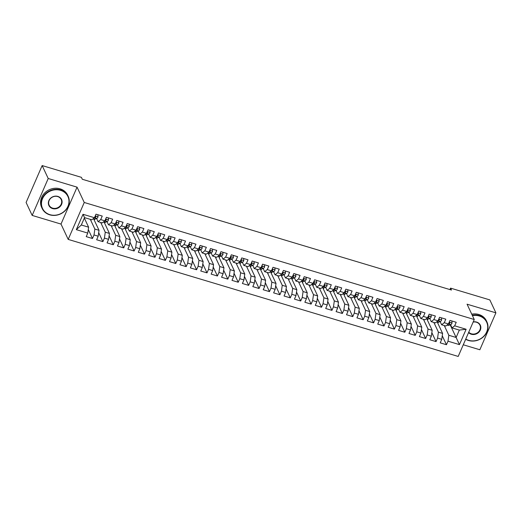 <?xml version="1.0" encoding="UTF-8"?>
<svg xmlns="http://www.w3.org/2000/svg" width="522" height="522" viewBox="0 0 522 522"><rect width="100%" height="100%" fill="white"/><g stroke="black" fill="none" stroke-linecap="round" stroke-linejoin="round"><path stroke-width="0.78" d="M463.268 344.781L479.848 349.76L495.9 312.841L489.832 299.909L450.584 288.131L449.951 289.586M68.199 239.402L458.199 356.435L474.257 319.516L84.251 202.477L68.199 239.402L61.009 224.075L77.06 187.157L48.22 178.498L32.168 215.416L61.009 224.075M32.168 215.416L26.1 202.484L42.151 165.565L48.22 178.498M76.323 229.654L83.005 214.288L94.456 217.726L91.82 219.801L84.531 217.615L81.321 224.995L76.323 229.654L87.774 233.093L86.234 236.636L92.479 238.508L94.019 234.965L98.188 236.218L96.642 239.755L102.893 241.634L104.433 238.091L108.596 239.337L107.056 242.88L113.3 244.759L114.84 241.216L119.009 242.462L117.47 246.006L123.714 247.878L125.254 244.335L129.417 245.588L127.877 249.131L134.128 251.004L135.668 247.461L139.831 248.713L138.291 252.257L144.535 254.129L146.075 250.586L150.238 251.839L148.698 255.375L154.949 257.255L156.489 253.712L160.652 254.958L159.112 258.501L165.357 260.38L166.896 256.837L171.066 258.083L169.526 261.626L175.77 263.499L177.31 259.963L181.473 261.209L179.933 264.752L186.178 266.625L187.718 263.081L191.887 264.334L190.347 267.877L196.592 269.75L198.132 266.207L202.295 267.46L200.755 271.003L207.006 272.875L208.546 269.332L212.708 270.579L211.169 274.122L217.413 276.001L218.953 272.458L223.116 273.704L221.576 277.247L227.827 279.12L229.367 275.583L233.53 276.83L231.99 280.373L238.234 282.245L239.774 278.702L243.944 279.955L242.404 283.498L248.648 285.371L250.188 281.828L254.351 283.081L252.811 286.624L259.056 288.496L260.595 284.953L264.765 286.2L263.225 289.743L269.469 291.622L271.009 288.079L275.172 289.325L273.632 292.868L279.883 294.741L281.423 291.204L285.586 292.45L284.046 295.994L290.291 297.866L291.831 294.323L295.994 295.576L294.454 299.119L300.705 300.992L302.245 297.449L306.407 298.701L304.868 302.245L311.112 304.117L312.652 300.574L316.821 301.827L315.281 305.363L321.526 307.243L323.066 303.7L327.229 304.946L325.689 308.489L331.933 310.362L333.473 306.825L337.643 308.071L336.103 311.614L342.347 313.487L343.887 309.944L348.05 311.197L346.51 314.74L352.761 316.613L354.301 313.07L358.464 314.322L356.924 317.865L363.168 319.738L364.708 316.195L368.871 317.448L367.331 320.984L373.582 322.864L375.122 319.32L379.285 320.567L377.745 324.11L383.99 325.982L385.53 322.446L389.699 323.692L388.159 327.235L394.404 329.108L395.944 325.565L400.106 326.818L398.567 330.361L404.811 332.233L406.357 328.69L410.52 329.943L408.98 333.486L415.225 335.359L416.765 331.816L420.928 333.069L419.388 336.605L425.639 338.484L427.179 334.941L431.342 336.188L429.802 339.731L436.046 341.61L437.586 338.067L441.749 339.313L440.209 342.856L446.46 344.729L442.251 335.77M450.205 324.867L459.451 344.624L466.133 329.258L454.682 325.819L456.221 322.283L449.977 320.404L448.431 323.947L444.268 322.7L445.808 319.157L439.563 317.278L438.023 320.821L433.86 319.575L435.4 316.032L429.149 314.159L427.609 317.702L423.446 316.449L424.986 312.906L418.742 311.034L417.202 314.577L413.039 313.324L414.579 309.781L408.328 307.908L406.788 311.451L402.625 310.198L404.165 306.662L397.921 304.783L396.381 308.326L392.211 307.08L393.751 303.536L387.507 301.657L385.967 305.2L381.804 303.954L383.344 300.411L377.093 298.538L375.553 302.081L371.39 300.829L372.93 297.286L366.685 295.413L365.146 298.956L360.983 297.703L362.522 294.16L356.272 292.287L354.732 295.83L350.569 294.578L352.109 291.035L345.864 289.162L344.324 292.705L340.155 291.459L341.701 287.916L335.45 286.036L333.91 289.579L329.747 288.333L331.287 284.79L325.043 282.917L323.503 286.454L319.333 285.208L320.873 281.665L314.629 279.792L313.089 283.335L308.926 282.082L310.466 278.539L304.215 276.667L302.675 280.21L298.512 278.957L300.052 275.414L293.808 273.541L292.268 277.084L288.105 275.838L289.645 272.295L283.394 270.416L281.854 273.959L277.691 272.712L279.231 269.169L272.986 267.297L271.447 270.833L267.277 269.587L268.823 266.044L262.573 264.171L261.033 267.714L256.87 266.461L258.41 262.918L252.165 261.046L250.625 264.589L246.456 263.336L247.996 259.793L241.751 257.92L240.211 261.463L236.048 260.217L237.588 256.674L231.337 254.795L229.797 258.338L225.635 257.092L227.174 253.548L220.93 251.676L219.39 255.212L215.227 253.966L216.767 250.423L210.516 248.55L208.976 252.093L204.813 250.841L206.353 247.297L200.109 245.425L198.569 248.968L194.399 247.715L195.946 244.172L189.695 242.299L188.155 245.842L183.992 244.59L185.532 241.053L179.287 239.174L177.748 242.717L173.578 241.471L175.118 237.928L168.874 236.055L167.334 239.591L163.171 238.345L164.711 234.802L158.46 232.929L156.92 236.473L152.757 235.22L154.297 231.677L148.052 229.804L146.512 233.347L142.349 232.094L143.889 228.551L137.638 226.678L136.098 230.222L131.935 228.969L133.475 225.432L127.231 223.553L125.691 227.096L121.522 225.85L123.068 222.307L116.817 220.428L115.277 223.971L111.114 222.724L112.654 219.181L106.41 217.309L104.87 220.852L100.7 219.599L102.24 216.056L95.996 214.183L94.456 217.726M459.451 344.624L448 341.186L446.46 344.729M42.151 165.565L81.406 177.343L82.3 179.261L451.478 290.043L450.584 288.131M437.319 322.185L442.591 333.408L438.421 332.155L433.867 322.439M441.749 339.313L442.591 333.408M437.586 338.067L438.421 332.155M466.133 329.258L459.334 330.087L452.045 327.901L450.564 324.743M454.682 325.819L452.045 327.901M426.911 319.059L432.177 330.282L428.014 329.036L423.453 319.32M431.342 336.188L432.177 330.282M427.179 334.941L428.014 329.036M448.431 323.947L445.801 326.022L441.632 324.775L440.15 321.617M444.268 322.7L441.632 324.775M416.497 315.934L421.763 327.157L417.6 325.911L413.046 316.195M420.928 333.069L421.763 327.157M416.765 331.816L417.6 325.911M438.023 320.821L435.387 322.896L431.224 321.65L429.743 318.492M433.86 319.575L431.224 321.65M406.09 312.808L411.356 324.031L407.193 322.785L402.632 313.07M410.52 329.943L411.356 324.031M406.357 328.69L407.193 322.785M427.609 317.702L424.98 319.777L420.81 318.524L419.329 315.366M423.446 316.449L420.81 318.524M395.676 309.683L400.942 320.913L396.779 319.66L392.218 309.944M400.106 326.818L400.942 320.913M395.944 325.565L396.779 319.66M417.202 314.577L414.566 316.652L410.403 315.399L408.922 312.241M413.039 313.324L410.403 315.399M385.269 306.564L390.534 317.787L386.371 316.534L381.81 306.819M389.699 323.692L390.534 317.787M385.53 322.446L386.371 316.534M406.788 311.451L404.152 313.526L399.989 312.273L398.508 309.122M402.625 310.198L399.989 312.273M374.855 303.439L380.12 314.662L375.957 313.409L371.396 303.7M379.285 320.567L380.12 314.662M375.122 319.32L375.957 313.409M396.381 308.326L393.745 310.401L389.582 309.154L388.1 305.996M392.211 307.08L389.582 309.154M364.441 300.313L369.713 311.536L365.544 310.29L360.989 300.574M368.871 317.448L369.713 311.536M364.708 316.195L365.544 310.29M385.967 305.2L383.331 307.275L379.168 306.029L377.687 302.871M381.804 303.954L379.168 306.029M354.033 297.188L359.299 308.411L355.136 307.164L350.575 297.449M358.464 314.322L359.299 308.411M354.301 313.07L355.136 307.164M375.553 302.081L372.923 304.156L368.754 302.904L367.273 299.745M371.39 300.829L368.754 302.904M343.62 294.062L348.885 305.292L344.722 304.039L340.168 294.323M348.05 311.197L348.885 305.292M343.887 309.944L344.722 304.039M365.146 298.956L362.509 301.031L358.346 299.778L356.865 296.62M360.983 297.703L358.346 299.778M333.212 290.943L338.478 302.166L334.315 300.913L329.754 291.198M337.643 308.071L338.478 302.166M333.473 306.825L334.315 300.913M354.732 295.83L352.102 297.905L347.933 296.653L346.451 293.501M350.569 294.578L347.933 296.653M322.798 287.818L328.064 299.041L323.901 297.788L319.34 288.072M327.229 304.946L328.064 299.041M323.066 303.7L323.901 297.788M344.324 292.705L341.688 294.78L337.525 293.534L336.044 290.376M340.155 291.459L337.525 293.534M312.391 284.692L317.657 295.915L313.494 294.669L308.933 284.953M316.821 301.827L317.657 295.915M312.652 300.574L313.494 294.669M333.91 289.579L331.274 291.654L327.111 290.408L325.63 287.25M329.747 288.333L327.111 290.408M301.977 281.567L307.243 292.79L303.08 291.544L298.519 281.828M306.407 298.701L307.243 292.79M302.245 297.449L303.08 291.544M323.503 286.454L320.867 288.535L316.704 287.283L315.223 284.125M319.333 285.208L316.704 287.283M291.563 278.441L296.835 289.671L292.666 288.418L288.111 278.702M295.994 295.576L296.835 289.671M291.831 294.323L292.666 288.418M313.089 283.335L310.453 285.41L306.29 284.157L304.809 280.999M308.926 282.082L306.29 284.157M281.156 275.322L286.421 286.545L282.258 285.293L277.697 275.577M285.586 292.45L286.421 286.545M281.423 291.204L282.258 285.293M302.675 280.21L300.046 282.285L295.876 281.032L294.395 277.88M298.512 278.957L295.876 281.032M270.742 272.197L276.007 283.42L271.845 282.167L267.284 272.451M275.172 289.325L276.007 283.42M271.009 288.079L271.845 282.167M292.268 277.084L289.632 279.159L285.469 277.913L283.988 274.755M288.105 275.838L285.469 277.913M260.334 269.071L265.6 280.294L261.437 279.048L256.876 269.332M264.765 286.2L265.6 280.294M260.595 284.953L261.437 279.048M281.854 273.959L279.224 276.034L275.055 274.787L273.574 271.629M277.691 272.712L275.055 274.787M249.921 265.946L255.186 277.169L251.023 275.923L246.462 266.207M254.351 283.081L255.186 277.169M250.188 281.828L251.023 275.923M271.447 270.833L268.81 272.915L264.647 271.662L263.166 268.504M267.277 269.587L264.647 271.662M239.513 262.82L244.779 274.05L240.616 272.797L236.055 263.081M243.944 279.955L244.779 274.05M239.774 278.702L240.616 272.797M261.033 267.714L258.397 269.789L254.234 268.536L252.752 265.378M256.87 266.461L254.234 268.536M229.099 259.702L234.365 270.925L230.202 269.672L225.641 259.956M233.53 276.83L234.365 270.925M229.367 275.583L230.202 269.672M250.625 264.589L247.989 266.664L243.826 265.411L242.345 262.259M246.456 263.336L243.826 265.411M218.685 256.576L223.958 267.799L219.788 266.546L215.234 256.831M223.116 273.704L223.958 267.799M218.953 272.458L219.788 266.546M240.211 261.463L237.575 263.538L233.412 262.292L231.931 259.134M236.048 260.217L233.412 262.292M208.278 253.451L213.544 264.674L209.381 263.427L204.82 253.712M212.708 270.579L213.544 264.674M208.546 269.332L209.381 263.427M229.797 258.338L227.168 260.413L222.998 259.166L221.517 256.008M225.635 257.092L222.998 259.166M197.864 250.325L203.13 261.548L198.967 260.302L194.406 250.586M202.295 267.46L203.13 261.548M198.132 266.207L198.967 260.302M219.39 255.212L216.754 257.287L212.591 256.041L211.11 252.883M215.227 253.966L212.591 256.041M187.457 247.2L192.722 258.429L188.559 257.176L183.998 247.461M191.887 264.334L192.722 258.429M187.718 263.081L188.559 257.176M208.976 252.093L206.347 254.168L202.177 252.916L200.696 249.757M204.813 250.841L202.177 252.916M177.043 244.081L182.308 255.304L178.146 254.051L173.585 244.335M181.473 261.209L182.308 255.304M177.31 259.963L178.146 254.051M198.569 248.968L195.933 251.043L191.77 249.79L190.289 246.638M194.399 247.715L191.77 249.79M166.629 240.955L171.901 252.178L167.738 250.925L163.177 241.21M171.066 258.083L171.901 252.178M166.896 256.837L167.738 250.925M188.155 245.842L185.519 247.917L181.356 246.671L179.875 243.513M183.992 244.59L181.356 246.671M156.222 237.83L161.487 249.053L157.324 247.806L152.763 238.091M160.652 254.958L161.487 249.053M156.489 253.712L157.324 247.806M177.748 242.717L175.111 244.792L170.948 243.546L169.461 240.388M173.578 241.471L170.948 243.546M145.808 234.704L151.08 245.927L146.91 244.681L142.356 234.965M150.238 251.839L151.08 245.927M146.075 250.586L146.91 244.681M167.334 239.591L164.698 241.666L160.535 240.42L159.053 237.262M163.171 238.345L160.535 240.42M135.4 231.579L140.666 242.802L136.503 241.555L131.942 231.84M139.831 248.713L140.666 242.802M135.668 247.461L136.503 241.555M156.92 236.473L154.29 238.547L150.121 237.295L148.639 234.137M152.757 235.22L150.121 237.295M124.986 228.46L130.252 239.683L126.089 238.43L121.528 228.714M129.417 245.588L130.252 239.683M125.254 244.335L126.089 238.43M146.512 233.347L143.876 235.422L139.713 234.169L138.232 231.018M142.349 232.094L139.713 234.169M114.579 225.334L119.845 236.557L115.682 235.305L111.121 225.589M119.009 242.462L119.845 236.557M114.84 241.216L115.682 235.305M136.098 230.222L133.462 232.297L129.299 231.05L127.818 227.892M131.935 228.969L129.299 231.05M104.165 222.209L109.431 233.432L105.268 232.186L100.707 222.47M108.596 239.337L109.431 233.432M104.433 238.091L105.268 232.186M125.691 227.096L123.055 229.171L118.892 227.925L117.411 224.767M121.522 225.85L118.892 227.925M93.751 219.083L99.023 230.306L94.854 229.06L90.299 219.344M98.188 236.218L99.023 230.306M94.019 234.965L94.854 229.06M115.277 223.971L112.641 226.046L108.478 224.799L106.997 221.641M111.114 222.724L108.478 224.799M84.336 218.072L88.609 227.181L81.321 224.995M87.774 233.093L88.609 227.181M104.87 220.852L102.234 222.927L98.071 221.674L96.583 218.516M100.7 219.599L98.071 221.674M77.06 187.157L84.251 202.477M495.9 312.841L467.059 304.189L474.257 319.516M444.274 325.565L448.835 335.281L456.124 337.466L459.334 330.087M93.816 219.214L94.763 219.501L94.939 219.083M104.23 222.339L105.17 222.626L105.353 222.209M114.638 225.465L115.584 225.745L115.76 225.334M125.052 228.59L125.991 228.871L126.174 228.46M135.459 231.716L136.405 231.996L136.588 231.579M145.873 234.835L146.819 235.122L146.995 234.704M156.28 237.96L157.226 238.247L157.409 237.83M166.694 241.086L167.64 241.366L167.816 240.955M177.108 244.211L178.048 244.492L178.23 244.081M187.515 247.337L188.462 247.617L188.644 247.2M197.929 250.456L198.869 250.743L199.052 250.325M208.337 253.581L209.283 253.868L209.466 253.451M218.751 256.707L219.697 256.987L219.873 256.576M229.158 259.832L230.104 260.113L230.287 259.702M239.572 262.957L240.518 263.238L240.694 262.82M249.986 266.076L250.925 266.364L251.108 265.946M260.393 269.202L261.339 269.489L261.522 269.071M270.807 272.327L271.747 272.615L271.929 272.197M281.214 275.453L282.161 275.733L282.343 275.322M291.628 278.578L292.574 278.859L292.751 278.448M302.036 281.704L302.982 281.984L303.165 281.567M312.45 284.823L313.396 285.11L313.572 284.692M322.864 287.948L323.803 288.235L323.986 287.818M333.271 291.074L334.217 291.354L334.4 290.943M343.685 294.199L344.624 294.48L344.807 294.069M354.092 297.325L355.038 297.605L355.221 297.188M364.506 300.444L365.452 300.731L365.628 300.313M374.913 303.569L375.86 303.856L376.042 303.439M385.327 306.695L386.273 306.975L386.45 306.564M395.741 309.82L396.681 310.101L396.864 309.69M406.149 312.946L407.095 313.226L407.277 312.808M416.563 316.064L417.502 316.352L417.685 315.934M426.97 319.19L427.916 319.477L428.099 319.059M437.384 322.315L438.33 322.596L438.506 322.185M83.005 214.288L84.531 217.615M448 341.186L448.835 335.281M92.479 238.508L88.277 229.549M102.893 241.634L98.684 232.675M113.3 244.759L109.098 235.794M123.714 247.878L119.512 238.919M134.128 251.004L129.919 242.045M144.535 254.129L140.333 245.17M154.949 257.255L150.741 248.296M165.357 260.38L161.154 251.415M175.77 263.499L171.562 254.54M186.178 266.625L181.976 257.666M196.592 269.75L192.39 260.791M207.006 272.875L202.797 263.917M217.413 276.001L213.211 267.036M227.827 279.12L223.618 270.161M238.234 282.245L234.032 273.287M248.648 285.371L244.44 276.412M259.056 288.496L254.853 279.538M269.469 291.622L265.267 282.656M279.883 294.741L275.675 285.782M290.291 297.866L286.089 288.907M300.705 300.992L296.496 292.033M311.112 304.117L306.91 295.158M321.526 307.243L317.317 298.277M331.933 310.362L327.731 301.403M342.347 313.487L338.145 304.528M352.761 316.613L348.552 307.654M363.168 319.738L358.966 310.779M373.582 322.864L369.374 313.905M383.99 325.982L379.788 317.024M394.404 329.108L390.195 320.149M404.811 332.233L400.609 323.275M415.225 335.359L411.023 326.4M425.639 338.484L421.43 329.526M436.046 341.61L431.844 332.644M97.901 214.751L98.058 216.839A3.047 0.998 106.7 0 1 96.851 218.424L94.769 219.142A8.796 2.871 106.7 0 1 94.071 219.181L93.014 218.862M93.888 218.17L94.873 217.831A3.047 0.998 -73.3 0 0 95.728 216.937L95.128 216.173M95.728 216.937L95.402 216.245A1.553 0.509 106.7 0 1 95.18 216.408L95.004 216.467M108.315 217.876L108.472 219.964A3.047 0.998 106.7 0 1 107.258 221.55L105.176 222.268A8.796 2.871 106.7 0 1 104.485 222.3L103.421 221.987M104.296 221.295L105.281 220.956A3.047 0.998 -73.3 0 0 106.136 220.056L105.542 219.299M106.136 220.056L105.816 219.37A1.553 0.509 106.7 0 1 105.594 219.534L105.411 219.592M118.722 221.002L118.879 223.09A3.047 0.998 106.7 0 1 117.672 224.675L115.59 225.393A8.796 2.871 106.7 0 1 114.892 225.426L113.835 225.112M114.71 224.421L115.695 224.082A3.047 0.998 -73.3 0 0 116.55 223.181L115.949 222.424M116.55 223.181L116.223 222.496A1.553 0.509 106.7 0 1 116.001 222.653L115.825 222.718M49.936 214.672A14.029 12.456 154.9 0 0 67.932 206.314A14.029 12.456 154.9 0 0 60.519 190.328A14.029 12.456 154.9 0 0 42.53 198.686A14.029 12.456 154.9 0 0 49.936 214.672M60.585 189.884A14.375 12.763 -25.1 0 1 68.173 196.246A14.375 12.763 -25.1 0 1 65.133 210.718A14.375 12.763 -25.1 0 1 49.74 214.829A14.375 12.763 -25.1 0 1 42.145 208.461A14.375 12.763 -25.1 0 1 45.192 193.995A14.375 12.763 -25.1 0 1 60.585 189.884M52.585 208.585A7.014 6.231 -25.1 0 1 48.879 200.592A7.014 6.231 -25.1 0 1 57.877 196.416A7.014 6.231 -25.1 0 1 61.576 204.402A7.014 6.231 -25.1 0 1 52.585 208.585M57.681 196.566A6.669 5.925 154.9 0 0 50.536 198.477A6.669 5.925 154.9 0 0 49.12 205.192A6.669 5.925 154.9 0 0 52.644 208.141A6.669 5.925 154.9 0 0 59.789 206.236A6.669 5.925 154.9 0 0 61.198 199.521A6.669 5.925 154.9 0 0 57.681 196.566M42.145 208.461L41.656 207.41A14.375 12.763 -25.1 0 1 44.696 192.944A14.375 12.763 -25.1 0 1 60.089 188.827A14.375 12.763 -25.1 0 1 67.684 195.195L68.173 196.246M465.761 339.046A14.029 12.456 154.9 0 0 468.671 340.331A14.029 12.456 154.9 0 0 486.667 331.966A14.029 12.456 154.9 0 0 479.255 315.98A14.029 12.456 154.9 0 0 472.443 315.66M472.24 315.223A14.375 12.763 -25.1 0 1 479.32 315.536A14.375 12.763 -25.1 0 1 486.909 321.904A14.375 12.763 -25.1 0 1 483.868 336.37A14.375 12.763 -25.1 0 1 468.475 340.481A14.375 12.763 -25.1 0 1 465.663 339.274M473.213 321.904A7.014 6.231 -25.1 0 1 476.612 322.067A7.014 6.231 -25.1 0 1 480.312 330.061A7.014 6.231 -25.1 0 1 471.32 334.243A7.014 6.231 -25.1 0 1 468.58 332.566M468.749 332.175A6.669 5.925 154.9 0 0 471.379 333.799A6.669 5.925 154.9 0 0 478.524 331.888A6.669 5.925 154.9 0 0 479.933 325.18A6.669 5.925 154.9 0 0 476.41 322.224A6.669 5.925 154.9 0 0 473.141 322.074M471.744 314.172A14.375 12.763 -25.1 0 1 478.824 314.485A14.375 12.763 -25.1 0 1 486.419 320.847L486.909 321.904M129.136 224.127L129.293 226.209A3.047 0.998 106.7 0 1 128.079 227.801L125.998 228.519A8.796 2.871 106.7 0 1 125.306 228.551L124.249 228.231M125.123 227.546L126.102 227.207A3.047 0.998 -73.3 0 0 126.957 226.307L126.363 225.55M126.957 226.307L126.637 225.615A1.553 0.509 106.7 0 1 126.415 225.778L126.233 225.843M139.544 227.253L139.7 229.334A3.047 0.998 106.7 0 1 138.493 230.926L136.412 231.644A8.796 2.871 106.7 0 1 135.713 231.677L134.656 231.357M135.531 230.672L136.516 230.332A3.047 0.998 -73.3 0 0 137.371 229.432L136.771 228.675M137.371 229.432L137.045 228.74A1.553 0.509 106.7 0 1 136.829 228.904L136.647 228.969M149.958 230.378L150.114 232.46A3.047 0.998 106.7 0 1 148.907 234.045L146.826 234.763A8.796 2.871 106.7 0 1 146.127 234.802L145.07 234.482M145.945 233.791L146.923 233.451A3.047 0.998 -73.3 0 0 147.785 232.558L147.184 231.794M147.785 232.558L147.458 231.866A1.553 0.509 106.7 0 1 147.237 232.029L147.054 232.088M160.365 233.497L160.522 235.585A3.047 0.998 106.7 0 1 159.314 237.171L157.233 237.888A8.796 2.871 106.7 0 1 156.535 237.928L155.478 237.608M156.352 236.916L157.337 236.577A3.047 0.998 -73.3 0 0 158.192 235.676L157.598 234.92M158.192 235.676L157.872 234.991A1.553 0.509 106.7 0 1 157.651 235.154L157.468 235.213M170.779 236.623L170.935 238.711A3.047 0.998 106.7 0 1 169.728 240.296L167.647 241.014A8.796 2.871 106.7 0 1 166.949 241.047L165.892 240.733M166.766 240.042L167.751 239.702A3.047 0.998 -73.3 0 0 168.606 238.802L168.006 238.045M168.606 238.802L168.28 238.117A1.553 0.509 106.7 0 1 168.058 238.273L167.882 238.339M181.193 239.748L181.349 241.83A3.047 0.998 106.7 0 1 180.136 243.422L178.054 244.139A8.796 2.871 106.7 0 1 177.363 244.172L176.299 243.852M177.173 243.167L178.159 242.828A3.047 0.998 -73.3 0 0 179.013 241.927L178.42 241.171M179.013 241.927L178.694 241.236A1.553 0.509 106.7 0 1 178.472 241.399L178.289 241.464M191.6 242.874L191.757 244.955A3.047 0.998 106.7 0 1 190.55 246.547L188.468 247.265A8.796 2.871 106.7 0 1 187.77 247.297L186.713 246.978M187.587 246.293L188.572 245.953A3.047 0.998 -73.3 0 0 189.427 245.053L188.827 244.296M189.427 245.053L189.101 244.361A1.553 0.509 106.7 0 1 188.879 244.524L188.703 244.59M202.014 245.999L202.171 248.08A3.047 0.998 106.7 0 1 200.957 249.666L198.882 250.384A8.796 2.871 106.7 0 1 198.184 250.423L197.127 250.103M198.001 249.412L198.98 249.072A3.047 0.998 -73.3 0 0 199.835 248.178L199.241 247.415M199.835 248.178L199.515 247.487A1.553 0.509 106.7 0 1 199.293 247.65L199.11 247.709M212.421 249.118L212.578 251.206A3.047 0.998 106.7 0 1 211.371 252.792L209.289 253.509A8.796 2.871 106.7 0 1 208.591 253.548L207.534 253.229M208.408 252.537L209.394 252.198A3.047 0.998 -73.3 0 0 210.249 251.304L209.648 250.54M210.249 251.304L209.922 250.612A1.553 0.509 106.7 0 1 209.707 250.775L209.524 250.834M222.835 252.243L222.992 254.331A3.047 0.998 106.7 0 1 221.785 255.917L219.703 256.635A8.796 2.871 106.7 0 1 219.005 256.667L217.948 256.354M218.822 255.663L219.801 255.323A3.047 0.998 -73.3 0 0 220.662 254.423L220.062 253.666M220.662 254.423L220.336 253.738A1.553 0.509 106.7 0 1 220.114 253.901L219.932 253.96M233.243 255.369L233.399 257.45A3.047 0.998 106.7 0 1 232.192 259.042L230.111 259.76A8.796 2.871 106.7 0 1 229.412 259.793L228.355 259.473M229.23 258.788L230.215 258.449A3.047 0.998 -73.3 0 0 231.07 257.548L230.476 256.791M231.07 257.548L230.75 256.863A1.553 0.509 106.7 0 1 230.528 257.02L230.346 257.085M243.657 258.494L243.813 260.576A3.047 0.998 106.7 0 1 242.606 262.168L240.525 262.886A8.796 2.871 106.7 0 1 239.826 262.918L238.769 262.599M239.644 261.913L240.629 261.574A3.047 0.998 -73.3 0 0 241.484 260.674L240.883 259.917M241.484 260.674L241.157 259.982A1.553 0.509 106.7 0 1 240.936 260.145L240.759 260.21M254.07 261.62L254.227 263.701A3.047 0.998 106.7 0 1 253.013 265.287L250.932 266.005A8.796 2.871 106.7 0 1 250.24 266.044L249.177 265.724M250.051 265.032L251.036 264.693A3.047 0.998 -73.3 0 0 251.891 263.799L251.297 263.036M251.891 263.799L251.571 263.108A1.553 0.509 106.7 0 1 251.35 263.271L251.167 263.329M264.478 264.739L264.634 266.827A3.047 0.998 106.7 0 1 263.427 268.412L261.346 269.13A8.796 2.871 106.7 0 1 260.648 269.169L259.591 268.85M260.465 268.158L261.45 267.819A3.047 0.998 -73.3 0 0 262.305 266.925L261.705 266.161M262.305 266.925L261.979 266.233A1.553 0.509 106.7 0 1 261.757 266.396L261.581 266.455M274.892 267.864L275.048 269.952A3.047 0.998 106.7 0 1 273.841 271.538L271.76 272.256A8.796 2.871 106.7 0 1 271.062 272.288L270.005 271.975M270.879 271.283L271.858 270.944A3.047 0.998 -73.3 0 0 272.712 270.044L272.119 269.287M272.712 270.044L272.393 269.359A1.553 0.509 106.7 0 1 272.171 269.522L271.988 269.58M285.299 270.99L285.456 273.071A3.047 0.998 106.7 0 1 284.249 274.663L282.167 275.381A8.796 2.871 106.7 0 1 281.469 275.414L280.412 275.094M281.286 274.409L282.272 274.07A3.047 0.998 -73.3 0 0 283.126 273.169L282.526 272.412M283.126 273.169L282.8 272.484A1.553 0.509 106.7 0 1 282.585 272.641L282.402 272.706M295.713 274.115L295.87 276.197A3.047 0.998 106.7 0 1 294.662 277.789L292.581 278.507A8.796 2.871 106.7 0 1 291.883 278.539L290.826 278.219M291.7 277.534L292.685 277.195A3.047 0.998 -73.3 0 0 293.54 276.295L292.94 275.538M293.54 276.295L293.214 275.603A1.553 0.509 106.7 0 1 292.992 275.766L292.809 275.831M306.12 277.241L306.277 279.322A3.047 0.998 106.7 0 1 305.07 280.908L302.988 281.626A8.796 2.871 106.7 0 1 302.29 281.665L301.233 281.345M302.107 280.66L303.093 280.321A3.047 0.998 -73.3 0 0 303.948 279.42L303.354 278.663M303.948 279.42L303.628 278.728A1.553 0.509 106.7 0 1 303.406 278.892L303.223 278.957M316.534 280.36L316.691 282.448A3.047 0.998 106.7 0 1 315.484 284.033L313.402 284.751A8.796 2.871 106.7 0 1 312.704 284.79L311.647 284.47M312.521 283.779L313.507 283.439A3.047 0.998 -73.3 0 0 314.361 282.546L313.761 281.782M314.361 282.546L314.035 281.854A1.553 0.509 106.7 0 1 313.813 282.017L313.637 282.076M326.948 283.485L327.105 285.573A3.047 0.998 106.7 0 1 325.891 287.159L323.81 287.876A8.796 2.871 106.7 0 1 323.118 287.909L322.054 287.596M322.929 286.904L323.914 286.565A3.047 0.998 -73.3 0 0 324.769 285.664L324.175 284.908M324.769 285.664L324.449 284.979A1.553 0.509 106.7 0 1 324.227 285.142L324.045 285.201M337.356 286.611L337.512 288.699A3.047 0.998 106.7 0 1 336.305 290.284L334.224 291.002A8.796 2.871 106.7 0 1 333.525 291.035L332.468 290.721M333.343 290.03L334.328 289.69A3.047 0.998 -73.3 0 0 335.183 288.79L334.582 288.033M335.183 288.79L334.856 288.105A1.553 0.509 106.7 0 1 334.641 288.261L334.458 288.327M347.769 289.736L347.926 291.818A3.047 0.998 106.7 0 1 346.719 293.41L344.637 294.127A8.796 2.871 106.7 0 1 343.939 294.16L342.882 293.84M343.757 293.155L344.735 292.816A3.047 0.998 -73.3 0 0 345.59 291.915L344.996 291.159M345.59 291.915L345.27 291.224A1.553 0.509 106.7 0 1 345.049 291.387L344.866 291.452M358.177 292.862L358.333 294.943A3.047 0.998 106.7 0 1 357.126 296.535L355.045 297.253A8.796 2.871 106.7 0 1 354.347 297.286L353.29 296.966M354.164 296.281L355.149 295.941A3.047 0.998 -73.3 0 0 356.004 295.041L355.41 294.284M356.004 295.041L355.678 294.349A1.553 0.509 106.7 0 1 355.462 294.512L355.28 294.578M368.591 295.981L368.747 298.069A3.047 0.998 106.7 0 1 367.54 299.654L365.459 300.372A8.796 2.871 106.7 0 1 364.761 300.411L363.703 300.091M364.578 299.4L365.563 299.06A3.047 0.998 -73.3 0 0 366.418 298.166L365.818 297.403M366.418 298.166L366.092 297.475A1.553 0.509 106.7 0 1 365.87 297.638L365.694 297.697M378.998 299.106L379.155 301.194A3.047 0.998 106.7 0 1 377.948 302.78L375.866 303.497A8.796 2.871 106.7 0 1 375.168 303.53L374.111 303.217M374.985 302.525L375.971 302.186A3.047 0.998 -73.3 0 0 376.825 301.285L376.231 300.528M376.825 301.285L376.506 300.6A1.553 0.509 106.7 0 1 376.284 300.763L376.101 300.822M389.412 302.231L389.569 304.319A3.047 0.998 106.7 0 1 388.361 305.905L386.28 306.623A8.796 2.871 106.7 0 1 385.582 306.655L384.525 306.342M385.399 305.651L386.384 305.311A3.047 0.998 -73.3 0 0 387.239 304.411L386.639 303.654M387.239 304.411L386.913 303.726A1.553 0.509 106.7 0 1 386.691 303.882L386.515 303.948M399.826 305.357L399.982 307.438A3.047 0.998 106.7 0 1 398.769 309.031L396.687 309.748A8.796 2.871 106.7 0 1 395.996 309.781L394.932 309.461M395.806 308.776L396.792 308.437A3.047 0.998 -73.3 0 0 397.647 307.536L397.053 306.779M397.647 307.536L397.327 306.845A1.553 0.509 106.7 0 1 397.105 307.008L396.922 307.073M410.233 308.482L410.39 310.564A3.047 0.998 106.7 0 1 409.183 312.156L407.101 312.874A8.796 2.871 106.7 0 1 406.403 312.906L405.346 312.587M406.22 311.902L407.206 311.562A3.047 0.998 -73.3 0 0 408.06 310.662L407.46 309.905M408.06 310.662L407.734 309.97A1.553 0.509 106.7 0 1 407.519 310.133L407.336 310.198M420.647 311.601L420.804 313.689A3.047 0.998 106.7 0 1 419.597 315.275L417.515 315.993A8.796 2.871 106.7 0 1 416.817 316.032L415.76 315.712M416.634 315.02L417.613 314.681A3.047 0.998 -73.3 0 0 418.468 313.787L417.874 313.024M418.468 313.787L418.148 313.096A1.553 0.509 106.7 0 1 417.926 313.259L417.744 313.317M431.055 314.727L431.211 316.815A3.047 0.998 106.7 0 1 430.004 318.4L427.923 319.118A8.796 2.871 106.7 0 1 427.224 319.151L426.167 318.838M427.042 318.146L428.027 317.807A3.047 0.998 -73.3 0 0 428.882 316.906L428.288 316.149M428.882 316.906L428.555 316.221A1.553 0.509 106.7 0 1 428.34 316.384L428.157 316.443M441.468 317.852L441.625 319.94A3.047 0.998 106.7 0 1 440.418 321.526L438.336 322.244A8.796 2.871 106.7 0 1 437.638 322.276L436.581 321.963M437.456 321.271L438.441 320.932A3.047 0.998 -73.3 0 0 439.296 320.032L438.695 319.275M439.296 320.032L438.969 319.347A1.553 0.509 106.7 0 1 438.748 319.503L438.571 319.568M451.876 320.978L452.032 323.059A3.047 0.998 106.7 0 1 450.825 324.651L448.744 325.369A8.796 2.871 106.7 0 1 448.046 325.402L446.989 325.082M447.863 324.397L448.848 324.058A3.047 0.998 -73.3 0 0 449.703 323.157L449.109 322.4M449.703 323.157L449.383 322.465A1.553 0.509 106.7 0 1 449.161 322.629M98.051 216.78L95.232 215.938M94.769 219.142L93.236 218.685M96.851 218.424L94.873 217.831M108.465 219.906L105.646 219.057M105.176 222.268L103.65 221.811M107.258 221.55L105.281 220.956M118.872 223.031L116.054 222.183M115.59 225.393L114.057 224.936M117.672 224.675L115.695 224.082M129.286 226.156L126.468 225.308M125.998 228.519L124.471 228.055M128.079 227.801L126.102 227.207M139.7 229.275L136.881 228.434M136.412 231.644L134.878 231.181M138.493 230.926L136.516 230.332M150.108 232.401L147.289 231.559M146.826 234.763L145.292 234.306M148.907 234.045L146.923 233.451M160.522 235.526L157.703 234.678M157.233 237.888L155.706 237.432M159.314 237.171L157.337 236.577M170.929 238.652L168.11 237.804M167.647 241.014L166.113 240.557M169.728 240.296L167.751 239.702M181.343 241.777L178.524 240.929M178.054 244.139L176.527 243.676M180.136 243.422L178.159 242.828M191.75 244.896L188.931 244.055M188.468 247.265L186.935 246.802M190.55 246.547L188.572 245.953M202.164 248.022L199.345 247.18M198.882 250.384L197.349 249.927M200.957 249.666L198.98 249.072M212.578 251.147L209.759 250.299M209.289 253.509L207.756 253.053M211.371 252.792L209.394 252.198M222.985 254.273L220.167 253.424M219.703 256.635L218.17 256.178M221.785 255.917L219.801 255.323M233.399 257.398L230.58 256.55M230.111 259.76L228.584 259.297M232.192 259.042L230.215 258.449M243.807 260.517L240.988 259.675M240.525 262.886L238.991 262.422M242.606 262.168L240.629 261.574M254.221 263.643L251.402 262.801M250.932 266.005L249.405 265.548M253.013 265.287L251.036 264.693M264.628 266.768L261.809 265.92M261.346 269.13L259.812 268.673M263.427 268.412L261.45 267.819M275.042 269.894L272.223 269.045M271.76 272.256L270.226 271.799M273.841 271.538L271.858 270.944M285.456 273.019L282.637 272.171M282.167 275.381L280.634 274.918M284.249 274.663L282.272 274.07M295.863 276.138L293.044 275.296M292.581 278.507L291.048 278.043M294.662 277.789L292.685 277.195M306.277 279.263L303.458 278.422M302.988 281.626L301.462 281.169M305.07 280.908L303.093 280.321M316.684 282.389L313.866 281.541M313.402 284.751L311.869 284.294M315.484 284.033L313.507 283.439M327.098 285.514L324.279 284.666M323.81 287.876L322.283 287.42M325.891 287.159L323.914 286.565M337.512 288.64L334.687 287.792M334.224 291.002L332.69 290.539M336.305 290.284L334.328 289.69M347.92 291.765L345.101 290.917M344.637 294.127L343.104 293.664M346.719 293.41L344.735 292.816M358.333 294.884L355.515 294.043M355.045 297.253L353.511 296.79M357.126 296.535L355.149 295.941M368.741 298.01L365.922 297.162M365.459 300.372L363.925 299.915M367.54 299.654L365.563 299.06M379.155 301.135L376.336 300.287M375.866 303.497L374.339 303.041M377.948 302.78L375.971 302.186M389.562 304.261L386.743 303.412M386.28 306.623L384.747 306.166M388.361 305.905L386.384 305.311M399.976 307.386L397.157 306.538M396.687 309.748L395.161 309.285M398.769 309.031L396.792 308.437M410.39 310.505L407.565 309.663M407.101 312.874L405.568 312.41M409.183 312.156L407.206 311.562M420.797 313.631L417.978 312.782M417.515 315.993L415.982 315.536M419.597 315.275L417.613 314.681M431.211 316.756L428.392 315.908M427.923 319.118L426.389 318.661M430.004 318.4L428.027 317.807M441.619 319.882L438.8 319.033M438.336 322.244L436.803 321.787M440.418 321.526L438.441 320.932M452.032 323.007L449.214 322.159M448.744 325.369L447.217 324.906M450.825 324.651L448.848 324.058"/></g></svg>
